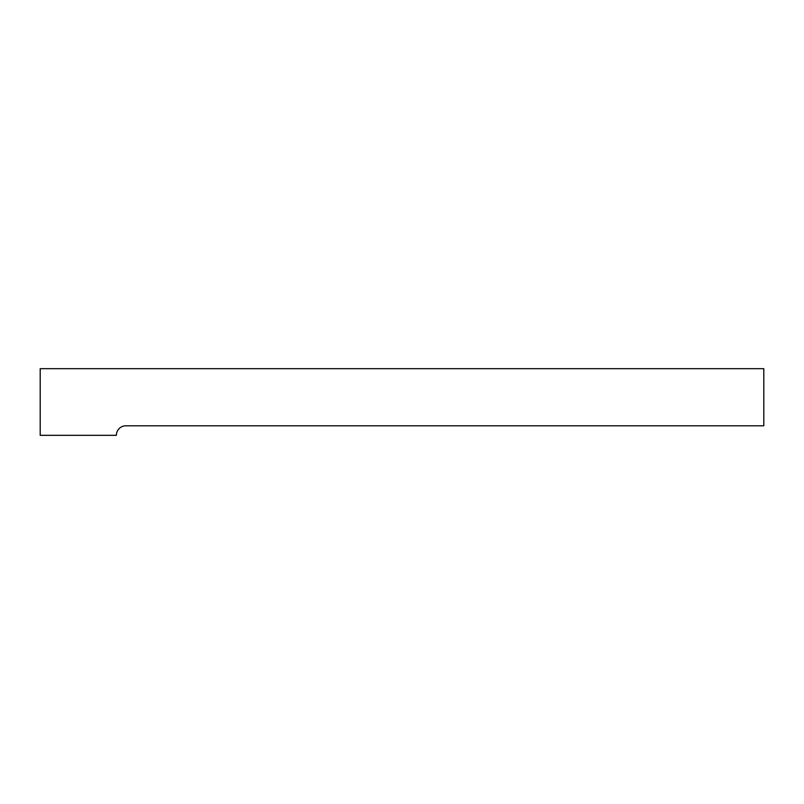 <?xml version="1.0" encoding="UTF-8"?>
<svg xmlns="http://www.w3.org/2000/svg" width="804" height="804" viewBox="0 0 804 804"><rect width="100%" height="100%" fill="white"/><g stroke="black" fill="none" stroke-linecap="round" stroke-linejoin="round"><path stroke-width="1.21" d="M763.8 368.674L763.8 425.798L125.886 425.798A9.517 9.517 0 0 0 116.369 435.326L40.2 435.326L40.2 368.674L763.8 368.674"/></g></svg>
